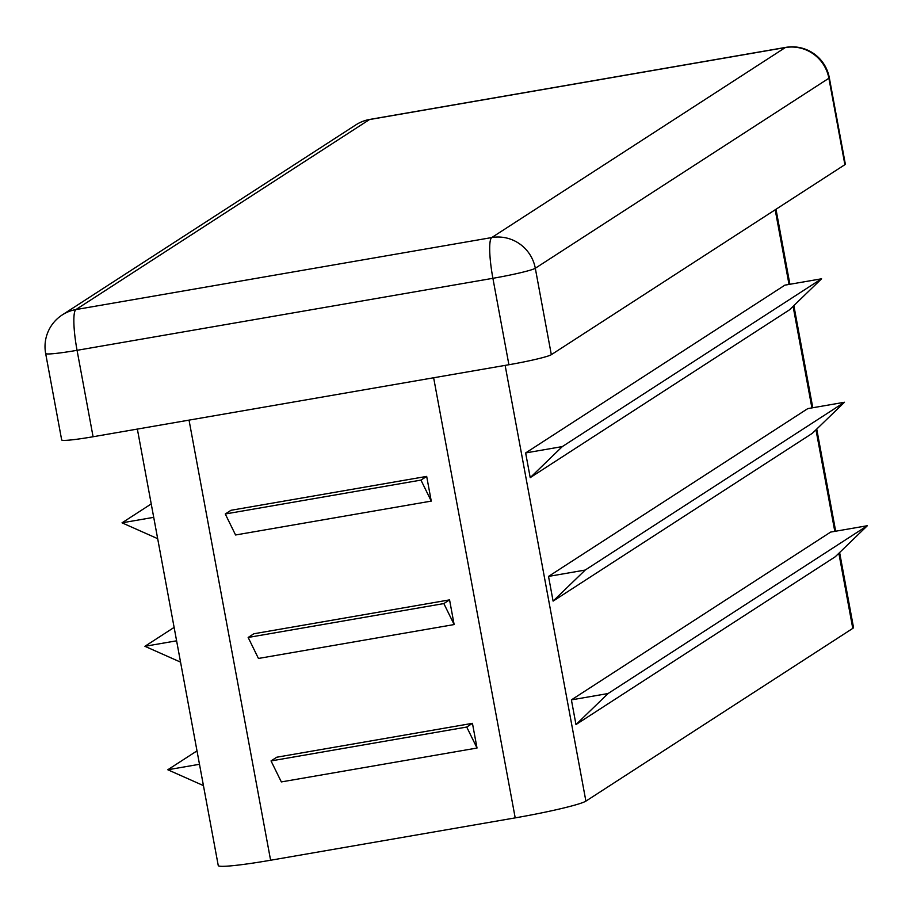 <?xml version="1.0" encoding="UTF-8"?>
<svg xmlns="http://www.w3.org/2000/svg" width="913" height="913" viewBox="0 0 913 913"><rect width="100%" height="100%" fill="white"/><g stroke="black" fill="none" stroke-linecap="round" stroke-linejoin="round"><path stroke-width="1.37" d="M443.844 603.573L248.153 637.457L253.871 633.759L449.561 599.875L443.844 603.573L454.138 624.56L449.561 599.875M248.153 637.457L258.447 658.456L454.138 624.56M137.361 429.076L218.253 865.535A62.94 4.394 -10.5 0 0 270.602 860.24L515.206 817.877A62.94 4.394 -10.5 0 0 585.895 801.123L852.776 628.384A62.94 4.394 -10.5 0 0 853.507 627.505L839.618 552.536M420.961 480.101L225.271 513.985L230.989 510.287L426.679 476.403L420.961 480.101L431.256 501.1L426.679 476.403M225.271 513.985L235.565 534.984L431.256 501.1M466.726 727.045L271.035 760.928L276.753 757.219L472.443 723.336L466.726 727.045L477.02 748.032L472.443 723.336M271.035 760.928L281.341 781.916L477.02 748.032M530.213 477.636L789.471 309.838L821.586 278.785L784.895 285.141L525.637 452.939L530.213 477.636L562.328 446.583L525.637 452.939M575.977 724.568L835.235 556.77L867.35 525.717L830.659 532.074L571.401 699.883L575.977 724.568L608.092 693.526L571.401 699.883M553.095 601.108L812.353 433.298L844.468 402.256L807.777 408.613L548.519 576.411L553.095 601.108L585.21 570.054L548.519 576.411M45.65 353.491A37.764 2.636 -10.5 0 0 77.057 350.318A37.764 6.277 -99.8 0 1 75.916 309.575A37.764 37.148 -122.9 0 0 62.267 314.917A37.764 37.764 0 0 0 45.65 353.491L61.673 439.929A37.764 2.636 -10.5 0 0 93.08 436.745L508.906 364.732A37.764 2.636 -10.5 0 0 551.326 354.678L844.89 164.671A37.764 2.636 -10.5 0 0 845.335 164.146L829.312 77.719A37.764 37.764 0 0 0 785.739 47.385A37.764 6.277 80.2 0 0 785.317 47.556A37.764 37.148 57.1 0 1 828.878 78.244A37.764 2.636 -10.5 0 0 829.312 77.719M585.21 570.054L844.468 402.256M608.092 693.526L867.35 525.717M157.675 538.67L122.034 522.829L151.227 503.93M122.034 522.829L153.715 517.34M180.557 662.13L144.916 646.301L174.121 627.402M144.916 646.301L176.597 640.812M203.439 785.602L167.798 769.762L197.003 750.863M167.798 769.762L199.479 764.284M562.328 446.583L821.586 278.785M189.037 420.128L270.602 860.24M433.641 377.777L515.206 817.877M775.194 209.785L789.026 284.422M793.089 306.334L811.908 407.894M815.971 429.795L834.802 531.355M838.853 553.267L852.776 628.384M505.14 365.394L585.895 801.123M844.89 164.671L828.878 78.244L535.303 268.251A37.764 37.148 -122.9 0 0 491.742 237.563A37.764 6.277 80.2 0 0 492.894 278.305A37.764 2.636 -10.5 0 0 535.303 268.251L551.326 354.678M93.08 436.745L77.057 350.318L492.894 278.305L508.906 364.732M491.742 237.563L785.317 47.556L369.491 119.557A37.764 6.277 -99.8 0 1 369.913 119.398A37.764 37.764 0 0 0 355.83 124.898A37.764 37.148 57.1 0 1 369.491 119.557L75.916 309.575L491.742 237.563M835.669 531.206L816.736 429.064M812.787 407.746L793.854 305.593M789.893 284.274L775.993 209.26M785.739 47.385L369.913 119.398M355.83 124.898L62.267 314.917"/></g></svg>
